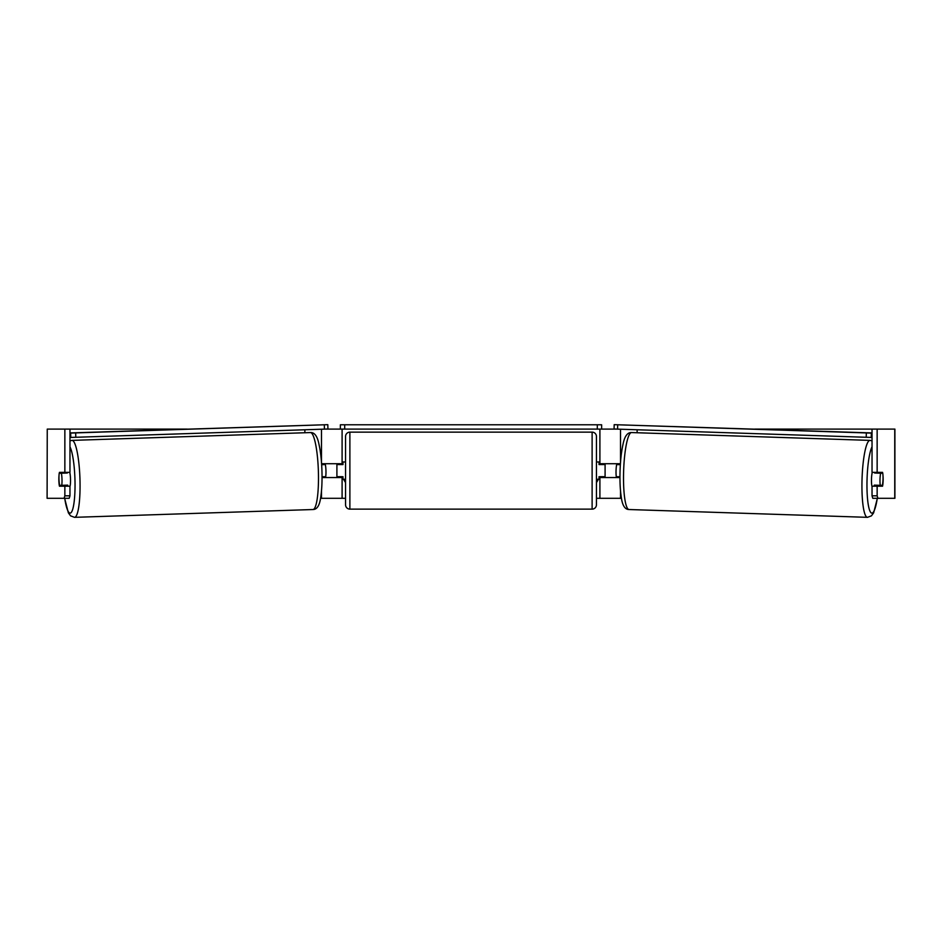 <?xml version="1.0" encoding="UTF-8"?>
<svg xmlns="http://www.w3.org/2000/svg" width="942" height="942" viewBox="0 0 942 942"><rect width="100%" height="100%" fill="white"/><g stroke="black" fill="none" stroke-linecap="round" stroke-linejoin="round"><path stroke-width="1.41" d="M323.4 476.758A8.655 1.507 -90 0 0 323.553 477.547M304.867 432.755L304.867 429.776M320.527 498.306L342.099 498.306L342.099 476.687L342.97 478.183M322.046 477.547L342.099 477.547M342.099 464.571L342.099 429.105M325.131 429.105L340.368 429.105L340.368 424.783L601.632 424.783L601.632 429.105L597.31 429.105L597.31 424.783M336.906 477.547L336.906 463.711M342.099 463.711L321.587 463.711M323.553 463.711A8.655 1.507 -90 0 0 323.389 464.571M618.447 463.711A8.655 1.507 -90 0 1 618.611 464.571M621.473 498.306L599.901 498.306L599.901 476.687L599.03 478.183M637.133 432.755L637.133 429.776M619.954 477.547L599.901 477.547M599.901 464.571L599.901 429.105M616.869 429.105L601.632 429.105M605.094 477.547L605.094 476.687L599.901 476.687M605.094 476.687L605.094 463.711M599.901 463.711L620.413 463.711M618.6 476.758A8.655 1.507 -90 0 1 618.447 477.547M872.033 486.567A8.655 1.507 -88.1 0 1 871.491 478.995A8.655 1.507 -88.1 0 1 872.245 472.354M882.772 473.225A8.655 1.507 -88.1 0 1 883.007 479.278A8.655 1.507 -88.1 0 1 882.395 485.33L880.24 485.33A8.655 1.507 -88.1 0 1 880.005 479.278A8.655 1.507 -88.1 0 1 880.629 473.225L882.725 473.225A8.655 1.507 -90 0 0 882.548 472.354L877.143 472.354L877.143 429.105L894.9 429.105L894.9 498.306L872.787 498.306L872.033 495.81L872.033 486.202L877.143 486.202L877.143 495.81L877.897 498.306M874.824 472.354A8.655 1.507 -88.1 0 0 874.671 473.025L880.629 473.225M876.708 472.354A8.655 1.507 -88.1 0 1 876.814 473.025L877.579 473.049M876.413 485.201A8.655 1.507 -88.1 0 1 876.178 486.202M874.47 486.202A8.655 1.507 -88.1 0 1 874.282 485.13L880.24 485.33M619.954 476.805L616.28 476.676A8.655 1.507 -88.1 0 1 616.044 470.623A8.655 1.507 -88.1 0 1 616.657 464.571L620.354 464.63M620.354 464.7L616.657 464.571M874.671 473.025L876.814 473.025M69.967 429.105L64.857 429.105L64.857 472.354L69.967 472.354L69.967 429.105L187.152 429.105M754.848 429.105L877.143 429.105M342.099 498.306L345.561 498.306M596.439 498.306L599.901 498.306M598.405 479.278L596.439 482.681M336.906 476.687L342.099 476.687M343.595 479.278L345.561 482.681M47.253 429.105L47.1 498.306L47.253 429.105L64.857 429.105M64.103 498.306L64.857 495.81L69.967 495.81L69.213 498.306L47.253 498.306M882.948 474.956A8.655 1.507 -90 0 1 882.548 486.202L877.143 486.202M877.143 472.354L872.033 472.354L872.033 429.105M872.033 495.81L877.143 495.81M877.438 472.354A8.655 1.507 -90 0 1 877.591 473.12M877.626 485.236A8.655 1.507 -90 0 1 877.438 486.202M69.967 495.81L69.967 486.202L64.857 486.202L64.857 495.81M64.562 472.354A8.655 1.507 -90 0 0 64.409 473.12M64.374 485.236A8.655 1.507 -90 0 0 64.562 486.202M59.052 474.956A8.655 1.507 -90 0 0 58.851 479.278A8.655 1.507 -90 0 0 59.452 486.202L64.857 486.202M64.857 472.354L59.452 472.354A8.655 1.507 -90 0 0 59.275 473.225L59.228 473.225A8.655 1.507 -91.9 0 0 58.993 479.278A8.655 1.507 -91.9 0 0 59.605 485.33L61.76 485.33A8.655 1.507 -91.9 0 0 61.995 479.278A8.655 1.507 -91.9 0 0 61.371 473.225L59.228 473.225M349.882 432.131A4.321 4.321 0 0 0 345.561 436.452L345.561 504.794A4.321 4.321 0 0 0 349.882 509.127L592.118 509.127A4.321 4.321 0 0 0 596.439 504.794L596.439 436.452A4.321 4.321 0 0 0 592.118 432.131L349.882 432.131L349.882 509.127M605.094 464.571L599.03 464.571L599.03 461.98L596.439 461.98M599.03 476.687L599.03 479.278L596.439 479.278M345.561 461.98L342.97 461.98L342.97 464.571L336.906 464.571M345.561 479.278L342.97 479.278L342.97 476.687M344.69 424.783L344.69 429.105L597.31 429.105M344.69 429.105L340.368 429.105M872.033 437.418L871.22 437.418L871.35 433.096L614.196 424.665L872.033 432.943M872.033 433.096L871.35 433.096M614.196 424.665L614.054 428.987L617.563 429.128L617.705 424.807M866.346 432.955L866.204 437.276L617.563 429.128M866.204 437.276L871.22 437.418M69.967 486.567A8.655 1.507 -91.9 0 0 70.509 478.995A8.655 1.507 -91.9 0 0 69.755 472.354M61.76 485.33L67.718 485.13A8.655 1.507 -91.9 0 1 67.53 486.202M65.587 485.201A8.655 1.507 -91.9 0 0 65.822 486.202M64.421 473.049L65.186 473.025A8.655 1.507 -91.9 0 1 65.292 472.354M61.371 473.225L67.329 473.025A8.655 1.507 -91.9 0 0 67.176 472.354M322.046 476.805L325.72 476.676A8.655 1.507 -91.9 0 0 325.956 470.623A8.655 1.507 -91.9 0 0 325.343 464.571L321.646 464.63M321.646 464.7L325.343 464.571M67.329 473.025L65.186 473.025M69.967 433.096L327.804 424.665L69.967 432.943M69.967 437.418L70.78 437.418L70.65 433.096M327.804 424.665L327.946 428.987L324.437 429.128L324.295 424.807M75.654 432.955L75.796 437.276L324.437 429.128M75.796 437.276L70.78 437.418M321.493 462.463L321.493 429.222M321.493 498.306L321.493 490.829M620.507 498.306L620.507 490.829M620.507 462.463L620.507 429.222M867.476 517.335L629.056 509.528A38.492 6.676 -88.1 0 1 623.628 471.047A38.492 6.676 -88.1 0 1 631.576 432.566L869.996 440.385A38.492 6.676 91.9 0 0 862.048 478.854A38.492 6.676 91.9 0 0 867.476 517.335L871.432 515.851L873.646 512.837L877.367 498.306M877.273 498.306A34.171 5.935 -88.1 0 1 870.208 511.624A34.171 5.935 -88.1 0 1 867.064 478.995A34.171 5.935 -88.1 0 1 872.033 446.814M894.747 498.306L894.747 429.105M592.118 509.127L592.118 432.131M74.524 517.335L312.944 509.528A38.492 6.676 -91.9 0 0 318.372 471.047A38.492 6.676 -91.9 0 0 310.424 432.566L72.004 440.385A38.492 6.676 88.1 0 1 79.952 478.854A38.492 6.676 88.1 0 1 74.524 517.335L70.568 515.851L68.354 512.837L64.633 498.306M64.727 498.306A34.171 5.935 -91.9 0 0 71.792 511.624A34.171 5.935 -91.9 0 0 74.936 478.995A34.171 5.935 -91.9 0 0 69.967 446.814M869.996 440.385L872.033 440.844M631.576 432.566C627.466 432.307 624.605 436.228 623.015 444.341C621.402 451.583 620.413 460.438 620.06 470.906C619.754 481.232 620.166 490.005 621.284 497.211C622.344 505.418 624.935 509.516 629.056 509.528M312.944 509.528C317.065 509.516 319.656 505.418 320.716 497.211C321.834 490.005 322.246 481.232 321.94 470.906C321.587 460.438 320.598 451.583 318.985 444.341C317.395 436.228 314.534 432.307 310.424 432.566M72.004 440.385L69.967 440.844"/></g></svg>
